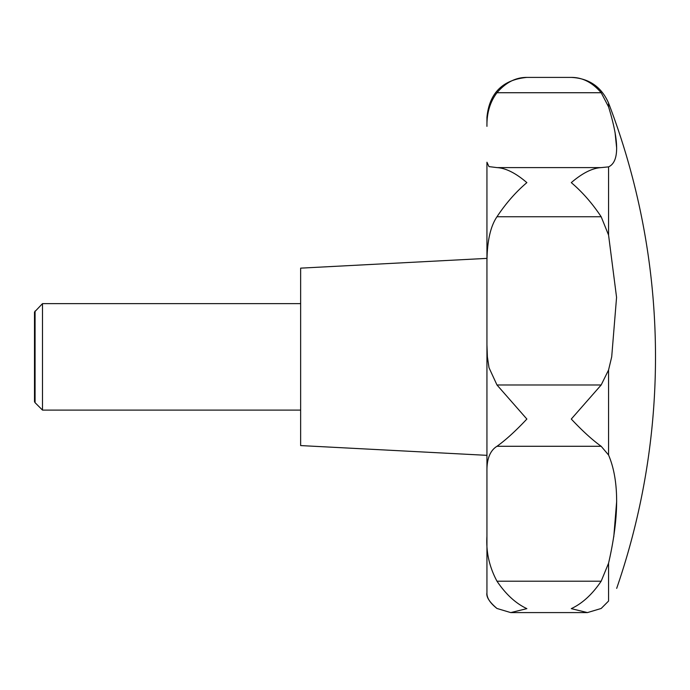 <?xml version="1.0" encoding="UTF-8"?>
<svg xmlns="http://www.w3.org/2000/svg" width="690" height="690" viewBox="0 0 690 690"><rect width="100%" height="100%" fill="white"/><g stroke="black" fill="none" stroke-linecap="round" stroke-linejoin="round"><path stroke-width="1.03" d="M486.942 356.859L486.942 471.65C486.7 459.031 490.047 450.579 496.981 446.283C505.813 439.953 515.775 430.871 526.867 419.046L496.981 384.986L489.012 367.71L487.39 356.859L486.942 344.655L486.942 356.859M608.571 106.855L608.563 106.829C619.327 141.873 619.327 161.891 608.563 166.876L601.171 167.601C592.339 168.093 582.377 173.104 571.286 182.626C582.343 192.01 592.305 203.386 601.171 216.755L608.563 235.057L616.567 297.381L611.702 356.859L608.563 369.987L601.171 384.986L571.286 419.046C582.377 430.871 592.339 439.953 601.171 446.283L608.563 455.012C619.327 480.413 619.327 516.474 608.563 563.212L601.171 581.196C592.339 594.306 582.377 603.457 571.286 608.64L587.432 612.591L601.171 608.477L608.563 601.05C619.327 584.249 619.327 584.249 608.563 601.05C619.327 584.249 619.327 584.249 608.563 601.05L608.563 563.212M613.772 536.855L616.679 501.207M486.942 258.379L300.642 268.143L300.642 445.576L486.942 455.34M35.069 311.043L35.069 402.675L34.5 401.684L34.5 312.035L42.487 303.635L42.487 410.093L300.642 410.093M486.942 536.277L486.942 592.796C486.7 597.799 490.047 603.025 496.981 608.477L510.721 612.591L526.867 608.64C515.775 603.448 505.813 594.306 496.981 581.196C489.331 566.947 485.984 551.974 486.942 536.277L486.942 471.65M486.942 344.655L486.942 264.063C486.864 242.475 490.202 226.708 496.981 216.755C505.839 203.386 515.801 192.01 526.867 182.626C515.775 173.104 505.813 168.093 496.981 167.601L488.986 166.609L486.942 162.219L486.942 264.063M520.476 78.013L526.867 77.409L571.286 77.409C582.377 77.332 592.339 82.438 601.171 92.727L496.981 92.727C505.813 82.438 515.775 77.332 526.867 77.409C502.622 79.773 489.314 93.081 486.942 117.335L486.942 126.356C486.7 113.091 490.047 101.879 496.981 92.727L496.938 92.771M496.981 608.477C489.426 602.085 486.088 596.859 486.942 592.796M487.131 254.67L487.011 258.379M616.679 148.281L615.023 132.152M601.171 92.727L608.563 106.829L608.563 103.052C601.43 86.819 589.001 78.272 571.286 77.409M601.171 167.601L496.981 167.601M608.563 369.987L608.563 455.012M496.981 581.196L601.171 581.196M496.981 446.283L601.171 446.283M496.981 216.755L601.171 216.755M496.981 384.986L601.171 384.986M608.563 166.876L608.563 235.057M616.679 588.372A709.717 709.717 0 0 0 608.563 103.052M42.487 303.635L300.642 303.635M35.069 402.675L42.487 410.093M510.721 612.591L587.432 612.591L510.721 612.591"/></g></svg>
